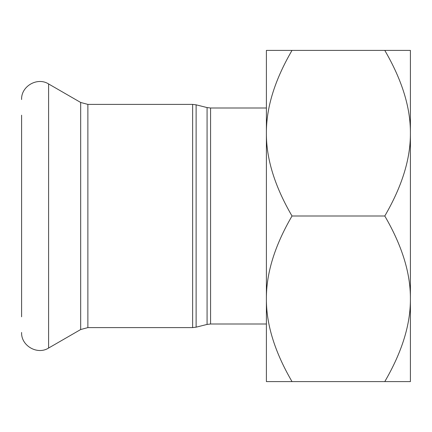 <?xml version="1.0" encoding="UTF-8"?>
<svg xmlns="http://www.w3.org/2000/svg" width="432" height="432" viewBox="0 0 432 432"><rect width="100%" height="100%" fill="white"/><g stroke="black" fill="none" stroke-linecap="round" stroke-linejoin="round"><path stroke-width="0.65" d="M21.6 115.198L21.6 316.802M410.4 133.202L410.4 381.602L384.782 381.602C402.041 351.977 410.584 324.378 410.4 298.798C410.584 273.224 402.041 245.624 384.782 216C402.041 186.376 410.584 158.776 410.4 133.202C410.584 107.622 402.041 80.023 384.782 50.398L410.4 50.398L410.4 133.202M292.016 50.398C274.757 80.023 266.22 107.622 266.398 133.202C266.22 158.776 274.757 186.376 292.016 216C274.757 245.624 266.22 273.224 266.398 298.798C266.22 324.378 274.757 351.977 292.016 381.602L266.398 381.602L266.398 50.398L384.782 50.398M292.016 216L384.782 216M292.016 381.602L384.782 381.602M210.573 108L207.079 107.568L207.079 324.432L210.573 324L210.573 108L266.398 108M207.079 324.432L196.117 327.17L196.117 104.83L207.079 107.568M192.629 327.602L87.874 327.602L87.874 104.398L192.629 104.398L192.629 327.602L196.117 327.17M87.874 104.398L80.676 102.47L48.6 83.954L48.6 348.046C37.379 355.234 20.99 345.773 21.6 332.462M80.676 102.47L80.676 329.53L48.6 348.046M210.573 324L266.398 324M192.629 104.398L196.117 104.83M48.6 83.954C37.379 76.766 20.99 86.227 21.6 99.538M87.874 327.602L80.676 329.53"/></g></svg>
